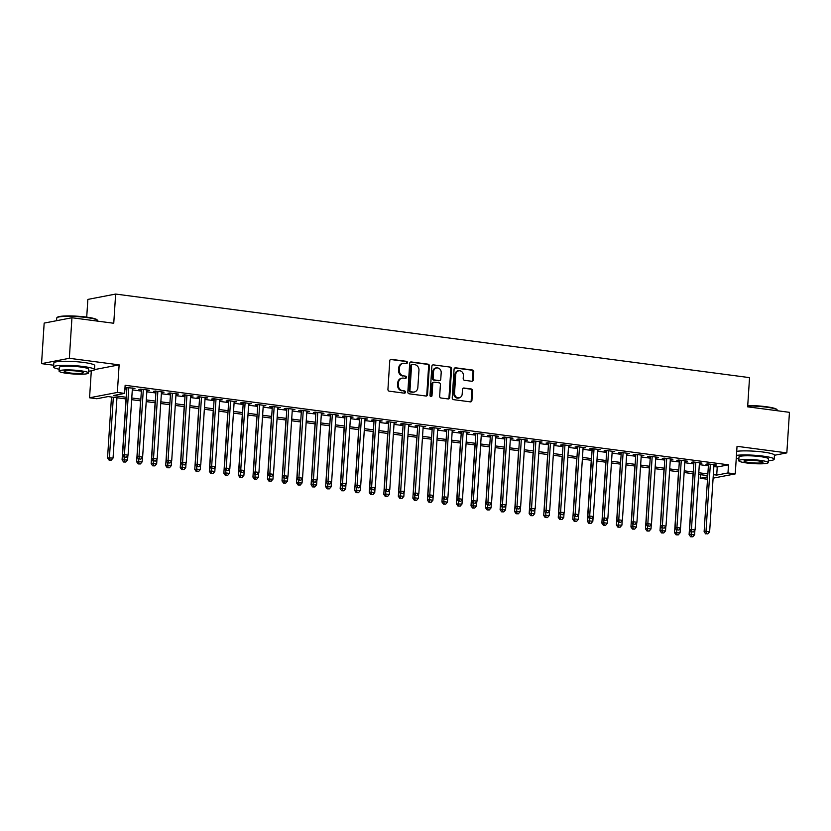 <?xml version="1.0" encoding="UTF-8"?>
<svg xmlns="http://www.w3.org/2000/svg" width="831" height="831" viewBox="0 0 831 831"><rect width="100%" height="100%" fill="white"/><g stroke="black" fill="none" stroke-linecap="round" stroke-linejoin="round"><path stroke-width="1.25" d="M407.408 362.576A1.122 0.997 79.1 0 0 406.473 361.329L391.318 359.335A1.61 1.423 79.1 0 0 389.781 360.737L387.932 389.396A1.61 1.423 79.1 0 0 389.251 391.172L404.417 393.177A1.122 0.997 79.1 0 0 405.486 392.19A1.122 0.997 79.1 0 0 404.562 390.944L402.599 390.684A5.152 4.56 79.1 0 1 398.361 384.992L398.516 382.603A5.152 4.56 79.1 0 1 402.111 378.147A5.152 4.56 79.1 0 1 403.409 378.105L405.372 378.365A1.122 0.997 79.1 0 0 405.518 376.142L403.554 375.882A5.152 4.56 79.1 0 1 399.316 370.179L399.472 367.79A5.152 4.56 79.1 0 1 403.066 363.334A5.152 4.56 79.1 0 1 404.375 363.303L406.328 363.562A1.122 0.997 79.1 0 0 407.408 362.576M406.214 363.542A1.122 0.997 79.1 0 0 405.725 361.475L390.56 359.48A1.61 1.423 79.1 0 0 390.539 359.47M404.302 393.156A1.122 0.997 79.1 0 0 403.814 391.089L402.599 390.684M405.258 378.354A1.122 0.997 79.1 0 0 404.77 376.287L403.554 375.882M471.717 381.252A1.61 1.423 79.1 0 0 473.244 379.85L473.763 371.81A1.61 1.423 79.1 0 0 472.444 370.024L455.606 367.811A1.61 1.423 79.1 0 0 454.079 369.213L452.22 397.872A1.61 1.423 79.1 0 0 453.549 399.649L470.388 401.872A1.61 1.423 79.1 0 0 471.915 400.469L472.538 390.757A1.61 1.423 79.1 0 0 471.219 388.97L464.01 388.025A1.61 1.423 79.1 0 0 462.483 389.427L462.171 394.247A4.3 3.812 79.1 0 1 454.536 393.24L455.752 374.365A4.3 3.812 79.1 0 1 463.386 375.373L463.189 378.521A1.61 1.423 79.1 0 0 464.508 380.297L471.717 381.252M713.85 466.555L717.236 467.001L728.507 464.83L727.977 472.943L735.248 473.899L713.102 478.157M71.954 317.743L69.337 358.296L41.55 363.646L44.168 323.093L71.954 317.743L113.754 323.259L115.644 294.06L749.541 377.627L747.651 406.826L789.45 412.332L786.832 452.885L737.035 446.32L735.248 473.899M94.485 369.608L119.134 364.861L69.337 358.296M119.134 364.861L117.348 392.44L124.619 393.395L113.348 395.566L126.302 397.27M728.507 464.83L125.138 385.283L124.619 393.395M429.388 365.952A1.61 1.423 79.1 0 0 428.058 364.175L411.22 361.952A1.61 1.423 79.1 0 0 409.693 363.355L407.834 392.014A1.61 1.423 79.1 0 0 409.164 393.801L426.002 396.023A1.61 1.423 79.1 0 0 427.529 394.611L429.388 365.952L428.63 366.097A1.61 1.423 79.1 0 0 427.311 364.321L410.472 362.098A1.61 1.423 79.1 0 0 410.452 362.098L411.22 361.952M433.408 364.882L450.257 367.105A1.61 1.423 79.1 0 1 451.576 368.881L449.727 397.54A1.61 1.423 79.1 0 1 448.189 398.942L440.991 397.997A1.61 1.423 79.1 0 1 439.661 396.21L440.409 384.587A1.61 1.423 79.1 0 0 439.09 382.811L434.312 382.177A1.61 1.423 79.1 0 0 432.774 383.59L431.995 395.681A1.122 0.997 79.1 0 1 430.001 395.421L431.881 366.284A1.61 1.423 79.1 0 1 433.408 364.882L450.257 367.105M774.43 455.274L786.832 452.885M132.378 388.617L134.965 388.347L125.003 387.433M146.921 390.528L149.507 390.258L140.782 389.116L138.902 389.469L141.447 389.812M161.453 392.45L164.039 392.18L155.314 391.027L153.444 391.391L155.989 391.723M175.995 394.361L178.582 394.091L169.856 392.949L167.976 393.302L170.521 393.645M190.538 396.283L193.114 396.013L184.399 394.86L182.519 395.224L185.064 395.556M205.07 398.194L207.657 397.924L198.931 396.782L197.061 397.135L199.606 397.478M219.613 400.116L222.199 399.846L213.474 398.693L211.593 399.057L214.138 399.389M234.155 402.027L236.731 401.757L228.016 400.615L226.136 400.978L228.681 401.311M248.687 403.949L251.274 403.679L242.548 402.526L240.678 402.89L243.213 403.222M263.23 405.86L265.816 405.601L257.091 404.448L255.21 404.811L257.755 405.144M277.772 407.782L280.348 407.512L271.633 406.359L269.753 406.723L272.298 407.055M292.304 409.693L294.891 409.434L286.165 408.281L284.285 408.644L286.83 408.977M306.847 411.615L309.433 411.345L300.708 410.192L298.828 410.556L301.373 410.888M321.389 413.526L323.965 413.267L315.24 412.114L313.37 412.477L315.915 412.81M335.921 415.448L338.508 415.178L329.782 414.025L327.902 414.389L330.447 414.731M350.464 417.37L353.05 417.1L344.325 415.947L342.445 416.31L344.99 416.643M365.006 419.281L367.582 419.011L358.857 417.858L356.987 418.222L359.532 418.564M379.538 421.203L382.125 420.933L373.399 419.78L371.519 420.143L374.064 420.476M394.081 423.114L396.667 422.844L387.942 421.701L386.062 422.055L388.607 422.397M408.613 425.036L411.2 424.766L402.474 423.613L400.604 423.976L403.149 424.309M423.156 426.947L425.742 426.677L417.017 425.534L415.136 425.888L417.681 426.23M437.698 428.869L440.274 428.599L431.559 427.446L429.679 427.809L432.224 428.142M452.23 430.78L454.817 430.51L446.091 429.367L444.221 429.72L446.766 430.063M466.773 432.702L469.359 432.432L460.634 431.279L458.754 431.642L461.298 431.975M481.315 434.613L483.891 434.343L475.176 433.2L473.296 433.553L475.841 433.896M495.847 436.535L498.434 436.265L489.708 435.112L487.839 435.475L490.373 435.808M510.39 438.446L512.976 438.176L504.251 437.033L502.371 437.397L504.916 437.729M524.932 440.368L527.508 440.098L518.793 438.945L516.913 439.308L519.458 439.641M539.464 442.279L542.051 442.019L533.325 440.866L531.445 441.23L533.99 441.562M554.007 444.201L556.593 443.931L547.868 442.778L545.988 443.141L548.533 443.474M568.549 446.112L571.126 445.852L562.41 444.699L560.53 445.063L563.075 445.395M583.082 448.034L585.668 447.764L576.943 446.611L575.062 446.974L577.607 447.307M597.624 449.945L600.211 449.685L591.485 448.532L589.605 448.896L592.15 449.228M612.167 451.867L614.743 451.597L606.017 450.444L604.147 450.807L606.692 451.15M626.699 453.778L629.285 453.518L620.56 452.365L618.68 452.729L621.224 453.061M641.241 455.7L643.828 455.43L635.102 454.277L633.222 454.64L635.767 454.983M655.773 457.621L658.36 457.351L649.634 456.198L647.765 456.562L650.309 456.894M670.316 459.533L672.902 459.263L664.177 458.12L662.297 458.473L664.842 458.816M684.858 461.454L687.434 461.184L678.719 460.031L676.839 460.395L679.384 460.727M699.39 463.366L701.977 463.096L693.251 461.953L691.382 462.306L693.927 462.649M124.91 388.908L126.821 389.157M132.295 389.884L141.363 391.079M146.838 391.796L155.906 392.99M161.38 393.717L170.438 394.912M175.912 395.629L184.981 396.823M190.455 397.55L199.523 398.745M204.997 399.462L214.055 400.656M219.529 401.383L228.598 402.578M234.072 403.295L243.14 404.489M248.604 405.216L257.672 406.411M263.147 407.128L272.215 408.322M277.689 409.049L286.757 410.244M292.221 410.961L301.289 412.166M306.764 412.882L315.832 414.077M321.306 414.794L330.364 415.999M335.838 416.715L344.907 417.91M350.381 418.637L359.449 419.832M364.923 420.548L373.981 421.743M379.455 422.47L388.524 423.665M393.998 424.381L403.066 425.576M408.54 426.303L417.598 427.498M423.072 428.214L432.141 429.409M437.615 430.136L446.683 431.331M452.157 432.047L461.215 433.242M466.69 433.969L475.758 435.164M481.232 435.88L490.3 437.075M495.764 437.802L504.833 438.997M510.307 439.713L519.375 440.908M524.849 441.635L533.918 442.83M539.381 443.546L548.45 444.741M553.924 445.468L562.992 446.663M568.466 447.379L577.524 448.574M582.998 449.301L592.067 450.495M597.541 451.212L606.609 452.417M612.083 453.134L621.141 454.328M626.616 455.056L635.684 456.25M641.158 456.967L650.226 458.161M655.701 458.889L664.758 460.083M670.233 460.8L679.301 461.994M684.775 462.722L693.843 463.916M699.318 464.633L708.376 465.827M124.993 387.641L126.904 387.89M713.933 465.287L716.519 465.017L707.794 463.864L705.914 464.228L708.459 464.56M115.644 294.06L87.857 299.409L86.715 317.13M707.513 479.238L700.19 478.292L707.669 476.849M700.429 474.667L700.19 478.292M126.187 398.963L108.092 396.574L96.832 398.745L89.561 397.779L117.348 392.44M91.306 370.875L89.561 397.779M41.55 363.646L53.693 365.245M713.33 474.657L716.717 475.103L727.977 472.943M131.776 397.987L140.844 399.192M146.308 399.908L155.376 401.103M160.85 401.82L169.919 403.025M175.393 403.741L184.451 404.936M189.925 405.663L198.993 406.858M204.468 407.574L213.536 408.769M219.01 409.496L228.068 410.691M233.542 411.407L242.61 412.602M248.085 413.329L257.153 414.524M262.627 415.24L271.685 416.435M277.159 417.162L286.228 418.357M291.702 419.073L300.77 420.268M306.244 420.995L315.302 422.19M320.776 422.906L329.845 424.101M335.319 424.828L344.387 426.023M349.861 426.739L358.919 427.934M364.394 428.661L373.462 429.856M378.936 430.572L388.004 431.767M393.468 432.494L402.536 433.689M408.011 434.405L417.079 435.6M422.553 436.327L431.611 437.522M437.085 438.238L446.154 439.443M451.628 440.16L460.696 441.354M466.17 442.082L475.228 443.276M480.702 443.993L489.771 445.187M495.245 445.915L504.313 447.109M509.787 447.826L518.845 449.02M524.319 449.748L533.388 450.942M538.862 451.659L547.93 452.853M553.404 453.581L562.462 454.775M567.937 455.492L577.005 456.686M582.479 457.414L591.547 458.608M597.022 459.325L606.079 460.519M611.554 461.247L620.622 462.441M626.096 463.158L635.164 464.352M640.628 465.08L649.697 466.274M655.171 466.991L664.239 468.185M669.713 468.913L678.771 470.107M684.245 470.824L693.314 472.018M698.788 472.746L707.856 473.94M707.742 475.633L698.684 474.439M693.21 473.712L684.142 472.517M678.667 471.8L669.599 470.606M664.125 469.879L655.067 468.684M649.593 467.967L640.524 466.773M635.05 466.046L625.982 464.851M620.508 464.134L611.45 462.94M605.976 462.213L596.907 461.018M591.433 460.301L582.365 459.096M576.891 458.38L567.833 457.185M562.358 456.458L553.29 455.263M547.816 454.547L538.748 453.352M533.284 452.625L524.216 451.43M518.741 450.714L509.673 449.519M504.199 448.792L495.131 447.597M489.667 446.881L480.598 445.686M475.124 444.959L466.056 443.764M460.582 443.048L451.524 441.853M446.05 441.126L436.981 439.931M431.507 439.215L422.439 438.02M416.965 437.293L407.907 436.098M402.433 435.382L393.364 434.187M387.89 433.46L378.822 432.265M373.348 431.549L364.29 430.354M358.815 429.627L349.747 428.432M344.273 427.716L335.205 426.521M329.73 425.794L320.673 424.599M315.198 423.883L306.13 422.678M300.656 421.961L291.588 420.766M286.113 420.039L277.055 418.845M271.581 418.128L262.513 416.933M257.039 416.206L247.97 415.012M242.507 414.295L233.438 413.1M227.964 412.373L218.896 411.179M213.422 410.462L204.364 409.268M198.889 408.54L189.821 407.346M184.347 406.629L175.279 405.435M169.804 404.707L160.747 403.513M155.272 402.796L146.204 401.602M140.73 400.874L131.662 399.68M717.236 467.001L716.717 475.103M133.085 388.711L133.126 388.098M147.627 390.622L147.669 390.019M162.159 392.544L162.201 391.941M176.702 394.455L176.743 393.852M191.244 396.377L191.275 395.774M205.776 398.288L205.818 397.685M220.319 400.21L220.36 399.607M234.861 402.121L234.893 401.518M249.393 404.043L249.435 403.44M263.936 405.954L263.978 405.351M278.478 407.876L278.51 407.273M293.011 409.787L293.052 409.184M307.553 411.709L307.595 411.106M322.096 413.62L322.127 413.017M336.628 415.542L336.669 414.939M351.17 417.453L351.212 416.85M365.702 419.375L365.744 418.772M380.245 421.296L380.286 420.683M394.787 423.208L394.829 422.605M409.319 425.129L409.361 424.516M423.862 427.041L423.903 426.438M438.404 428.962L438.436 428.36M452.937 430.874L452.978 430.271M467.479 432.795L467.521 432.193M482.022 434.706L482.053 434.104M496.554 436.628L496.595 436.026M511.096 438.539L511.138 437.937M525.639 440.461L525.67 439.859M540.171 442.372L540.212 441.77M554.713 444.294L554.755 443.692M569.256 446.205L569.287 445.603M583.788 448.127L583.829 447.525M598.33 450.038L598.372 449.436M612.863 451.96L612.904 451.358M627.405 453.871L627.447 453.269M641.947 455.793L641.989 455.191M656.48 457.715L656.521 457.102M671.022 459.626L671.064 459.024M685.565 461.548L685.596 460.935M700.097 463.459L700.138 462.857M714.639 465.381L714.681 464.768M403.066 363.334L402.318 363.479A5.152 4.56 79.1 0 0 398.724 367.936L399.472 367.79M402.806 376.028A5.152 4.56 79.1 0 1 398.568 370.325L398.724 367.936M402.111 378.147L401.363 378.292A5.152 4.56 79.1 0 0 397.769 382.748L398.516 382.603M401.851 390.83A5.152 4.56 79.1 0 1 397.613 385.137L397.769 382.748M426.023 396.023A1.61 1.423 79.1 0 0 426.781 394.756L428.63 366.097M412.643 364.394A1.122 0.997 79.1 0 0 411.574 365.37L409.953 390.528A1.122 0.997 79.1 0 0 410.878 391.775L412.945 392.045A5.152 4.56 79.1 0 0 414.254 392.014A5.152 4.56 79.1 0 0 417.837 387.558L418.959 370.366A5.152 4.56 79.1 0 0 414.721 364.664L412.643 364.394M411.896 364.539A1.122 0.997 79.1 0 0 410.826 365.515L411.574 365.37M414.254 392.014L413.495 392.159A5.152 4.56 79.1 0 1 412.197 392.19L410.13 391.92A1.122 0.997 79.1 0 1 409.195 390.674L410.826 365.515M448.21 398.953A1.61 1.423 79.1 0 0 448.969 397.685L450.828 369.026A1.61 1.423 79.1 0 0 449.498 367.25M433.907 382.198L433.148 382.333A1.61 1.423 79.1 0 0 432.027 383.725L431.247 395.826L431.995 395.681M430.822 396.647A1.122 0.997 79.1 0 0 431.247 395.826M441.199 372.527A4.3 3.812 79.1 0 0 433.564 371.519L433.128 378.167A1.61 1.423 79.1 0 0 434.457 379.954L439.235 380.577A1.61 1.423 79.1 0 0 440.762 379.175L441.199 372.527M436.566 367.801L435.808 367.946A4.3 3.812 79.1 0 0 432.806 371.665L433.564 371.519M439.641 380.567L438.893 380.712A1.61 1.423 79.1 0 1 438.488 380.723L433.699 380.099A1.61 1.423 79.1 0 1 432.38 378.313L432.806 371.665M458.764 370.647L458.006 370.792A4.3 3.812 79.1 0 0 455.004 374.511L455.752 374.365M459.169 397.966L458.411 398.111A4.3 3.812 79.1 0 1 453.788 393.385L455.004 374.511M470.408 401.872A1.61 1.423 79.1 0 0 471.167 400.615L471.79 390.902A1.61 1.423 79.1 0 0 470.471 389.116L463.262 388.17A1.61 1.423 79.1 0 0 463.241 388.17M471.738 381.252A1.61 1.423 79.1 0 0 472.496 379.996L473.016 371.956A1.61 1.423 79.1 0 0 471.696 370.169L454.858 367.956A1.61 1.423 79.1 0 0 454.837 367.946M111.489 397.021L107.542 457.933L113.058 458.058L116.953 397.737M113.328 397.26L109.422 457.569L109.817 459.938L109.058 460.083L111.271 460.125L109.817 459.938M113.058 458.058L111.271 460.125M109.058 460.083L107.542 457.933M126.946 387.288L122.562 455.045L124.442 454.682L128.784 387.526M124.837 457.05L126.291 457.237L124.837 457.05L124.442 454.682L128.078 455.159L132.42 388.015M122.562 455.045L124.079 457.185M126.291 457.237L128.078 455.159M56.944 317.671L57.464 317.224A20.006 2.638 3.7 0 1 86.393 317.089A20.006 2.638 3.7 0 1 97.04 319.79L97.497 320.299A20.495 2.701 -176.3 0 0 86.58 317.535A20.495 2.701 -176.3 0 0 56.944 317.671A20.495 2.701 -176.3 0 0 56.747 318.024L56.57 320.704M88.637 371.145A20.495 2.701 -176.3 0 0 94.485 369.65A20.495 2.701 -176.3 0 0 83.412 366.523A20.495 2.701 -176.3 0 0 53.579 367.001A20.495 2.701 -176.3 0 0 59.178 369.244M94.485 369.65L94.744 365.598A20.495 2.701 -176.3 0 0 83.682 362.461A20.495 2.701 -176.3 0 0 53.838 362.95L53.579 367.001M59.063 371.104L59.302 367.375A14.761 1.942 3.7 0 1 80.784 367.032A14.761 1.942 3.7 0 1 88.751 369.276L88.512 373.015A14.761 1.942 -176.3 0 0 80.545 370.761A14.761 1.942 -176.3 0 0 59.063 371.104A14.761 1.942 -176.3 0 0 67.031 373.358A14.761 1.942 -176.3 0 0 88.512 373.015M69.43 372.901A9.515 1.257 -176.3 0 0 83.277 372.672A9.515 1.257 -176.3 0 0 78.145 371.218A9.515 1.257 -176.3 0 0 64.299 371.447A9.515 1.257 -176.3 0 0 69.43 372.901M97.622 321.13L97.653 320.662A20.495 2.701 -176.3 0 0 97.497 320.299M747.734 405.538A20.006 2.638 3.7 0 1 766.078 406.702A20.006 2.638 3.7 0 1 776.725 409.392L777.182 409.901A20.495 2.701 -176.3 0 0 766.275 407.148A20.495 2.701 -176.3 0 0 747.703 405.954M768.322 460.758A20.495 2.701 -176.3 0 0 774.17 459.263A20.495 2.701 -176.3 0 0 763.107 456.126A20.495 2.701 -176.3 0 0 736.443 455.388M736.266 458.234A20.495 2.701 -176.3 0 0 738.873 458.857M774.17 459.263L774.44 455.201A20.495 2.701 -176.3 0 0 763.367 452.074A20.495 2.701 -176.3 0 0 736.713 451.337M738.749 460.717L738.988 456.988A14.761 1.942 3.7 0 1 760.479 456.635A14.761 1.942 3.7 0 1 768.446 458.889L768.208 462.618A14.761 1.942 -176.3 0 0 760.24 460.364A14.761 1.942 -176.3 0 0 738.749 460.717A14.761 1.942 -176.3 0 0 746.716 462.971A14.761 1.942 -176.3 0 0 768.208 462.618M749.126 462.503A9.515 1.257 -176.3 0 0 762.972 462.285A9.515 1.257 -176.3 0 0 757.83 460.831A9.515 1.257 -176.3 0 0 743.984 461.049A9.515 1.257 -176.3 0 0 749.126 462.503M777.307 410.732L777.338 410.275A20.495 2.701 -176.3 0 0 777.182 409.901M126.021 398.942L122.084 459.855L127.6 459.969L127.891 455.378M124.11 457.195L124.349 461.849L123.601 461.994L125.803 462.046L124.349 461.849M127.6 459.969L125.803 462.046M123.601 461.994L122.084 459.855M140.564 400.854L136.627 461.766L142.132 461.891L142.433 457.289M138.652 459.107L138.891 463.771L138.143 463.916L140.346 463.958L138.891 463.771M142.132 461.891L140.346 463.958M138.143 463.916L136.627 461.766M155.096 402.775L151.159 463.688L156.675 463.802L156.966 459.211M153.184 461.028L153.434 465.682L152.675 465.827L154.888 465.879L153.434 465.682M156.675 463.802L154.888 465.879M152.675 465.827L151.159 463.688M169.638 404.687L165.701 465.599L171.217 465.724L171.508 461.122M170.563 393.042L166.179 460.8L167.696 462.94L169.898 462.992L167.696 462.94L167.966 467.604L167.218 467.749L169.42 467.791L167.966 467.604M171.217 465.724L169.42 467.791M167.218 467.749L165.701 465.599M141.488 389.209L137.105 456.967L138.985 456.603L143.327 389.448M139.369 458.961L140.823 459.148L139.369 458.961L138.985 456.603L142.62 457.081L146.962 389.926M137.105 456.967L138.621 459.107M140.823 459.148L142.62 457.081M156.02 391.121L151.647 458.878L153.517 458.515L157.859 391.359M153.912 460.883L155.366 461.07L153.912 460.883L153.517 458.515L157.152 458.992L161.494 391.848M151.647 458.878L153.164 461.018M155.366 461.07L157.152 458.992M166.179 460.8L168.059 460.436L172.401 393.281M168.454 462.794L168.059 460.436L171.695 460.914L176.037 393.759M169.898 462.992L171.695 460.914M185.105 394.954L180.722 462.711L182.602 462.348L186.944 395.192M182.986 464.716L184.44 464.903L182.986 464.716L182.602 462.348L186.227 462.825L190.579 395.681M180.722 462.711L182.238 464.861L182.114 467.157L185.749 467.635L186.051 463.044M184.44 464.903L186.227 462.825M184.181 406.608L180.244 467.521L182.114 467.157L182.508 469.515L181.76 469.66L183.963 469.712L182.508 469.515M185.749 467.635L183.963 469.712M181.76 469.66L180.244 467.521M199.637 396.875L195.254 464.633L197.134 464.269L201.476 397.114M197.529 466.627L198.983 466.825L197.529 466.627L197.134 464.269L200.77 464.747L205.112 397.592M195.254 464.633L196.781 466.773L196.656 469.079L200.292 469.557L200.583 464.955M198.983 466.825L200.77 464.747M198.713 408.52L194.776 469.432L196.656 469.079L197.051 471.437L196.293 471.582L198.505 471.624L197.051 471.437M200.292 469.557L198.505 471.624M196.293 471.582L194.776 469.432M214.18 398.787L209.796 466.544L211.676 466.181L216.018 399.036M212.061 468.549L213.515 468.736L212.061 468.549L211.676 466.181L215.312 466.669L219.654 399.514M209.796 466.544L211.313 468.694L211.199 470.99L214.824 471.468L215.125 466.877M213.515 468.736L215.312 466.669M213.255 410.441L209.319 471.354L211.199 470.99L211.583 473.348L210.835 473.493L213.037 473.545L211.583 473.348M214.824 471.468L213.037 473.545M210.835 473.493L209.319 471.354M228.722 400.708L224.339 468.466L226.209 468.102L230.561 400.947M226.603 470.46L228.058 470.658L226.603 470.46L226.209 468.102L229.844 468.58L234.186 401.425M224.339 468.466L225.855 470.606L225.731 472.912L229.366 473.39L229.668 468.798M228.058 470.658L229.844 468.58M227.798 412.353L223.851 473.265L225.731 472.912L226.125 475.27L225.378 475.415L227.58 475.457L226.125 475.27M229.366 473.39L227.58 475.457M225.378 475.415L223.851 473.265M243.254 402.62L238.871 470.377L240.751 470.014L245.093 402.869M241.146 472.382L242.6 472.569L241.146 472.382L240.751 470.014L244.387 470.502L248.729 403.347M238.871 470.377L240.388 472.527M242.6 472.569L244.387 470.502M242.33 414.274L238.393 475.187L243.909 475.301L244.2 470.71M240.419 472.527L240.658 477.181L239.91 477.326L242.112 477.378L240.658 477.181M243.909 475.301L242.112 477.378M239.91 477.326L238.393 475.187M257.797 404.541L253.413 472.299L255.294 471.935L259.636 404.78M255.678 474.293L257.132 474.491L255.678 474.293L255.294 471.935L258.929 472.413L263.271 405.258M253.413 472.299L254.93 474.439M257.132 474.491L258.929 472.413M256.872 416.186L252.936 477.108L258.441 477.223L258.742 472.631M254.961 474.449L255.2 479.103L254.452 479.248L256.654 479.29L255.2 479.103M258.441 477.223L256.654 479.29M254.452 479.248L252.936 477.108M272.339 406.452L267.956 474.21L269.826 473.847L274.168 406.702M270.22 476.215L271.675 476.402L270.22 476.215L269.826 473.847L273.461 474.335L277.803 407.18M267.956 474.21L269.473 476.36M271.675 476.402L273.461 474.335M271.415 418.107L267.468 479.02L272.984 479.134L273.285 474.543M269.493 476.36L269.743 481.024L268.984 481.159L271.197 481.211L269.743 481.024M272.984 479.134L271.197 481.211M268.984 481.159L267.468 479.02M286.872 408.374L282.488 476.132L284.368 475.768L288.71 408.613M284.763 478.126L286.217 478.324L284.763 478.126L284.368 475.768L288.004 476.246L292.346 409.091M282.488 476.132L284.005 478.272M286.217 478.324L288.004 476.246M285.947 420.019L282.01 480.941L287.526 481.056L287.817 476.464M284.036 478.282L284.275 482.936L283.527 483.081L285.729 483.133L284.275 482.936M287.526 481.056L285.729 483.133M283.527 483.081L282.01 480.941M301.414 410.285L297.031 478.043L298.911 477.69L303.253 410.535M299.295 480.048L300.749 480.235L299.295 480.048L298.911 477.69L302.546 478.168L306.888 411.013M297.031 478.043L298.547 480.193M300.749 480.235L302.546 478.168M300.49 421.94L296.553 482.853L302.058 482.967L302.359 478.376M298.578 480.193L298.817 484.857L298.069 485.003L300.271 485.044L298.817 484.857M302.058 482.967L300.271 485.044M298.069 485.003L296.553 482.853M315.946 412.207L311.573 479.965L313.443 479.601L317.785 412.446M313.838 481.959L315.292 482.157L313.838 481.959L313.443 479.601L317.078 480.079L321.42 412.924M311.573 479.965L313.09 482.105M315.292 482.157L317.078 480.079M315.032 423.852L311.085 484.774L316.601 484.889L316.902 480.297M313.11 482.115L313.36 486.769L312.601 486.914L314.814 486.966L313.36 486.769M316.601 484.889L314.814 486.966M312.601 486.914L311.085 484.774M330.489 414.118L326.105 481.876L327.985 481.523L332.327 414.368M328.38 483.881L329.834 484.068L328.38 483.881L327.985 481.523L331.621 482.001L335.963 414.846M326.105 481.876L327.622 484.026M329.834 484.068L331.621 482.001M329.564 425.773L325.627 486.686L331.143 486.81L331.434 482.209M327.653 484.026L327.892 488.69L327.144 488.836L329.346 488.877L327.892 488.69M331.143 486.81L329.346 488.877M327.144 488.836L325.627 486.686M345.031 416.04L340.648 483.798L342.528 483.434L346.87 416.279M342.912 485.792L344.366 485.99L342.912 485.792L342.528 483.434L346.163 483.912L350.505 416.757M340.648 483.798L342.164 485.938M344.366 485.99L346.163 483.912M344.107 427.685L340.17 488.607L345.675 488.721L345.976 484.13M342.195 485.948L342.434 490.602L341.686 490.747L343.889 490.799L342.434 490.602M345.675 488.721L343.889 490.799M341.686 490.747L340.17 488.607M359.563 417.951L355.19 485.709L357.06 485.356L361.402 418.201M357.455 487.714L358.909 487.901L357.455 487.714L357.06 485.356L360.696 485.834L365.038 418.679M355.19 485.709L356.707 487.859L356.582 490.155L360.218 490.643L360.519 486.042M358.909 487.901L360.696 485.834M358.649 429.606L354.702 490.519L356.582 490.155L356.977 492.523L356.219 492.669L358.431 492.71L356.977 492.523M360.218 490.643L358.431 492.71M356.219 492.669L354.702 490.519M374.106 419.873L369.722 487.631L371.602 487.267L375.944 420.112M371.997 489.625L373.451 489.823L371.997 489.625L371.602 487.267L375.238 487.745L379.58 420.59M369.722 487.631L371.239 489.771L371.125 492.077L374.76 492.554L375.051 487.963M373.451 489.823L375.238 487.745M373.181 431.518L369.244 492.44L371.125 492.077L371.509 494.435L370.761 494.58L372.963 494.632L371.509 494.435M374.76 492.554L372.963 494.632M370.761 494.58L369.244 492.44M388.648 421.795L384.265 489.542L386.145 489.189L390.487 422.034M386.529 491.547L387.984 491.734L386.529 491.547L386.145 489.189L389.781 489.667L394.123 422.512M384.265 489.542L385.781 491.692L385.657 493.988L389.292 494.476L389.594 489.875M387.984 491.734L389.781 489.667M387.724 433.439L383.787 494.352L385.657 493.988L386.051 496.356L385.304 496.502L387.506 496.543L386.051 496.356M389.292 494.476L387.506 496.543M385.304 496.502L383.787 494.352M403.18 423.706L398.807 491.464L400.677 491.1L405.019 423.945M401.072 493.469L402.526 493.656L401.072 493.469L400.677 491.1L404.313 491.578L408.655 424.423M398.807 491.464L400.324 493.604L400.199 495.91L403.835 496.387L404.136 491.796M402.526 493.656L404.313 491.578M402.256 435.361L398.319 496.273L400.199 495.91L400.594 498.268L399.836 498.413L402.048 498.465L400.594 498.268M403.835 496.387L402.048 498.465M399.836 498.413L398.319 496.273M417.723 425.628L413.339 493.385L415.22 493.022L419.562 425.867M415.614 495.38L417.058 495.567L415.614 495.38L415.22 493.022L418.855 493.5L423.197 426.345M413.339 493.385L414.856 495.525L414.742 497.831L418.377 498.309L418.668 493.707M417.058 495.567L418.855 493.5M416.798 437.272L412.862 498.185L414.742 497.831L415.126 500.189L414.378 500.335L416.58 500.376L415.126 500.189M418.377 498.309L416.58 500.376M414.378 500.335L412.862 498.185M432.265 427.539L427.882 495.297L429.762 494.933L434.104 427.778M430.146 497.302L431.601 497.489L430.146 497.302L429.762 494.933L433.387 495.411L437.74 428.266M427.882 495.297L429.398 497.437L429.274 499.743L432.909 500.22L433.211 495.629M431.601 497.489L433.387 495.411M431.341 439.194L427.404 500.106L429.274 499.743L429.669 502.101L428.921 502.246L431.123 502.298L429.669 502.101M432.909 500.22L431.123 502.298M428.921 502.246L427.404 500.106M446.798 429.461L442.414 497.218L444.294 496.855L448.636 429.7M444.689 499.213L446.143 499.41L444.689 499.213L444.294 496.855L447.93 497.333L452.272 430.178M442.414 497.218L443.941 499.358L443.816 501.664L447.452 502.142L447.743 497.54M446.143 499.41L447.93 497.333M445.873 441.105L441.936 502.017L443.816 501.664L444.211 504.022L443.453 504.168L445.665 504.209L444.211 504.022M447.452 502.142L445.665 504.209M443.453 504.168L441.936 502.017M461.34 431.372L456.957 499.13L458.837 498.766L463.179 431.611M459.221 501.135L460.675 501.322L459.221 501.135L458.837 498.766L462.472 499.244L466.814 432.099M456.957 499.13L458.473 501.28M460.675 501.322L462.472 499.244M460.416 443.027L456.479 503.939L461.984 504.053L462.285 499.462M458.504 501.28L458.743 505.934L457.995 506.079L460.197 506.131L458.743 505.934M461.984 504.053L460.197 506.131M457.995 506.079L456.479 503.939M475.883 433.294L471.499 501.051L473.369 500.688L477.721 433.533M473.763 503.046L475.218 503.243L473.763 503.046L473.369 500.688L477.004 501.166L481.346 434.011M471.499 501.051L473.016 503.191M475.218 503.243L477.004 501.166M474.958 444.938L471.011 505.85L476.527 505.975L476.828 501.373M473.047 503.191L473.286 507.855L472.538 508.001L474.74 508.042L473.286 507.855M476.527 505.975L474.74 508.042M472.538 508.001L471.011 505.85M489.49 446.86L485.553 507.772L491.069 507.886L491.36 503.295M487.579 505.113L487.818 509.767L487.07 509.912L489.272 509.964L487.818 509.767M491.069 507.886L489.272 509.964M487.07 509.912L485.553 507.772M504.033 448.771L500.096 509.683L505.601 509.808L505.902 505.217M502.121 507.024L502.36 511.688L501.612 511.834L503.815 511.875L502.36 511.688M505.601 509.808L503.815 511.875M501.612 511.834L500.096 509.683M490.415 435.205L486.031 502.963L487.911 502.599L492.253 435.454M488.306 504.968L489.76 505.155L488.306 504.968L487.911 502.599L491.547 503.087L495.889 435.932M486.031 502.963L487.548 505.113M489.76 505.155L491.547 503.087M504.957 437.127L500.574 504.884L502.454 504.521L506.796 437.366M502.838 506.879L504.292 507.076L502.838 506.879L502.454 504.521L506.089 504.999L510.431 437.844M500.574 504.884L502.09 507.024M504.292 507.076L506.089 504.999M519.5 439.038L515.116 506.796L516.986 506.432L521.328 439.287M517.381 508.801L518.835 508.988L517.381 508.801L516.986 506.432L520.621 506.92L524.963 439.765M515.116 506.796L516.633 508.946M518.835 508.988L520.621 506.92M518.575 450.693L514.628 511.605L520.144 511.719L520.445 507.128M516.653 508.946L516.903 513.6L516.144 513.745L518.357 513.797L516.903 513.6M520.144 511.719L518.357 513.797M516.144 513.745L514.628 511.605M534.032 440.96L529.648 508.717L531.528 508.354L535.87 441.199M531.923 510.712L533.377 510.909L531.923 510.712L531.528 508.354L535.164 508.832L539.506 441.677M529.648 508.717L531.165 510.857M533.377 510.909L535.164 508.832M533.107 452.604L529.17 513.527L534.686 513.641L534.977 509.05M531.196 510.868L531.435 515.521L530.687 515.667L532.889 515.708L531.435 515.521M534.686 513.641L532.889 515.708M530.687 515.667L529.17 513.527M548.574 442.871L544.191 510.629L546.071 510.265L550.413 443.12M546.455 512.634L547.909 512.82L546.455 512.634L546.071 510.265L549.707 510.753L554.048 443.598M544.191 510.629L545.707 512.779M547.909 512.82L549.707 510.753M547.65 454.526L543.713 515.438L549.218 515.552L549.52 510.961M545.738 512.779L545.977 517.443L545.229 517.578L547.432 517.63L545.977 517.443M549.218 515.552L547.432 517.63M545.229 517.578L543.713 515.438M563.106 444.793L558.733 512.55L560.603 512.187L564.945 445.032M560.998 514.545L562.452 514.742L560.998 514.545L560.603 512.187L564.239 512.665L568.581 445.509M558.733 512.55L560.25 514.69L560.125 516.996L563.761 517.474L564.062 512.883M562.452 514.742L564.239 512.665M562.192 456.437L558.245 517.36L560.125 516.996L560.52 519.354L559.762 519.5L561.974 519.552L560.52 519.354M563.761 517.474L561.974 519.552M559.762 519.5L558.245 517.36M577.649 446.704L573.265 514.462L575.145 514.109L579.487 446.953M575.54 516.466L576.994 516.653L575.54 516.466L575.145 514.109L578.781 514.586L583.123 447.431M573.265 514.462L574.782 516.612L574.668 518.908L578.303 519.385L578.594 514.794M576.994 516.653L578.781 514.586M576.724 458.359L572.788 519.271L574.668 518.908L575.052 521.276L574.304 521.421L576.506 521.463L575.052 521.276M578.303 519.385L576.506 521.463M574.304 521.421L572.788 519.271M592.191 448.626L587.808 516.383L589.688 516.02L594.03 448.865M590.072 518.378L591.527 518.575L590.072 518.378L589.688 516.02L593.324 516.498L597.666 449.342M587.808 516.383L589.324 518.523L589.2 520.829L592.835 521.307L593.137 516.716M591.527 518.575L593.324 516.498M591.267 460.27L587.33 521.193L589.2 520.829L589.595 523.187L588.847 523.333L591.049 523.385L589.595 523.187M592.835 521.307L591.049 523.385M588.847 523.333L587.33 521.193M606.723 450.537L602.35 518.295L604.22 517.942L608.562 450.786M604.615 520.299L606.069 520.486L604.615 520.299L604.22 517.942L607.856 518.419L612.198 451.264M602.35 518.295L603.867 520.445L603.742 522.741L607.378 523.218L607.679 518.627M606.069 520.486L607.856 518.419M605.809 462.192L601.862 523.104L603.742 522.741L604.137 525.109L603.379 525.254L605.591 525.296L604.137 525.109M607.378 523.218L605.591 525.296M603.379 525.254L601.862 523.104M621.266 452.459L616.882 520.216L618.763 519.853L623.105 452.698M619.157 522.211L620.612 522.408L619.157 522.211L618.763 519.853L622.398 520.331L626.74 453.175M616.882 520.216L618.399 522.356M620.612 522.408L622.398 520.331M620.342 464.103L616.405 525.026L621.92 525.14L622.211 520.549M618.43 522.367L618.669 527.02L617.921 527.166L620.123 527.218L618.669 527.02M621.92 525.14L620.123 527.218M617.921 527.166L616.405 525.026M635.808 454.37L631.425 522.128L633.305 521.775L637.647 454.619M633.689 524.132L635.144 524.319L633.689 524.132L633.305 521.775L636.941 522.252L641.283 455.097M631.425 522.128L632.942 524.278L632.817 526.574L636.453 527.062L636.754 522.46M635.144 524.319L636.941 522.252M634.884 466.025L630.947 526.937L632.817 526.574L633.212 528.942L632.464 529.087L634.666 529.129L633.212 528.942M636.453 527.062L634.666 529.129M632.464 529.087L630.947 526.937M650.341 456.292L645.967 524.049L647.837 523.686L652.179 456.531M648.232 526.044L649.686 526.241L648.232 526.044L647.837 523.686L651.473 524.164L655.815 457.008M645.967 524.049L647.484 526.189L647.359 528.495L650.995 528.973L651.296 524.382M649.686 526.241L651.473 524.164M649.416 467.936L645.479 528.859L647.359 528.495L647.754 530.853L646.996 530.999L649.208 531.051L647.754 530.853M650.995 528.973L649.208 531.051M646.996 530.999L645.479 528.859M664.883 458.203L660.5 525.961L662.38 525.608L666.722 458.452M662.774 527.965L664.218 528.152L662.774 527.965L662.38 525.608L666.015 526.085L670.357 458.93M660.5 525.961L662.016 528.111M664.218 528.152L666.015 526.085M663.959 469.858L660.022 530.77L665.538 530.895L665.828 526.293M662.047 528.111L662.286 532.775L661.538 532.92L663.74 532.962L662.286 532.775M665.538 530.895L663.74 532.962M661.538 532.92L660.022 530.77M679.426 460.125L675.042 527.882L676.922 527.519L681.264 460.364M677.307 529.877L678.761 530.074L677.307 529.877L676.922 527.519L680.547 527.997L684.9 460.841M675.042 527.882L676.559 530.022M678.761 530.074L680.547 527.997M678.501 471.779L674.564 532.692L680.07 532.806L680.371 528.215M676.59 530.033L676.829 534.686L676.081 534.832L678.283 534.884L676.829 534.686M680.07 532.806L678.283 534.884M676.081 534.832L674.564 532.692M693.958 462.046L689.574 529.804L691.454 529.44L695.796 462.285M691.849 531.798L693.303 531.985L691.849 531.798L691.454 529.44L695.09 529.918L699.432 462.763M689.574 529.804L691.101 531.944M693.303 531.985L695.09 529.918M693.033 473.691L689.096 534.603L694.612 534.728L694.903 530.126M691.122 531.944L691.371 536.608L690.613 536.753L692.825 536.795L691.371 536.608M694.612 534.728L692.825 536.795M690.613 536.753L689.096 534.603M708.5 463.958L704.117 531.715L705.997 531.352L710.339 464.197M706.381 533.72L707.835 533.907L706.381 533.72L705.997 531.352L709.632 531.83L713.974 464.685M704.117 531.715L705.633 533.855M707.835 533.907L709.632 531.83M405.725 361.475L406.473 361.329M403.814 391.089L404.562 390.944M404.77 376.287L405.518 376.142M398.568 370.325L399.316 370.179M397.613 385.137L398.361 384.992M390.56 359.48L391.318 359.335M426.781 394.756L427.529 394.611M427.311 364.321L428.058 364.175M409.195 390.674L409.953 390.528M410.13 391.92L410.878 391.775M412.197 392.19L412.945 392.045M450.828 369.026L451.576 368.881M448.969 397.685L449.727 397.54M432.027 383.725L432.774 383.59M432.38 378.313L433.128 378.167M433.699 380.099L434.457 379.954M438.488 380.723L439.235 380.577M453.788 393.385L454.536 393.24M463.262 388.17L464.01 388.025M470.471 389.116L471.219 388.97M471.79 390.902L472.538 390.757M471.167 400.615L471.915 400.469M454.858 367.956L455.606 367.811M471.696 370.169L472.444 370.024M473.016 371.956L473.763 371.81M472.496 379.996L473.244 379.85M411.615 364.549L412.363 364.404"/></g></svg>
